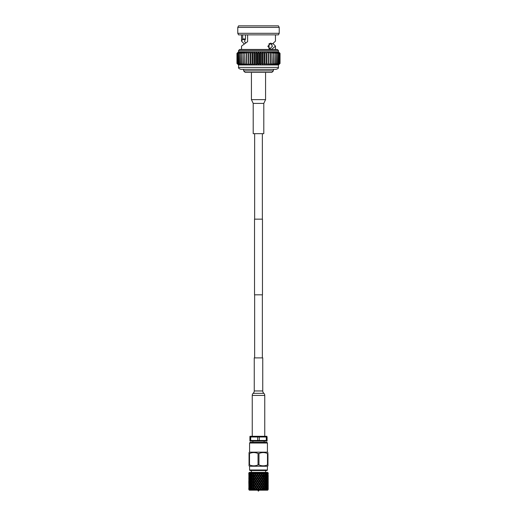 <?xml version="1.0" encoding="UTF-8"?>
<svg xmlns="http://www.w3.org/2000/svg" width="517" height="517" viewBox="0 0 517 517"><rect width="100%" height="100%" fill="white"/><g stroke="black" fill="none" stroke-linecap="round" stroke-linejoin="round"><path stroke-width="0.78" d="M262.358 357.887L262.358 294.813M262.358 219.156L262.358 133.664M254.642 357.887L254.642 294.813M254.642 219.156L254.642 133.664M264.103 442.222L264.103 441.163M252.897 442.222L252.897 441.163M257.77 490.181L258.358 491.15L259.23 490.181M249.918 436.432L249.918 436.988L250.163 436.29L266.837 436.29L267.082 436.988L266.294 436.988L266.294 440.465L267.082 440.465L267.082 441.014L267.082 436.988M257.712 436.988L257.712 440.465L249.918 440.465L249.918 441.014L249.918 436.988L266.294 436.988M249.918 441.014L267.082 441.014M266.294 440.465L259.288 440.465L259.288 436.988M257.712 440.465L259.288 440.465M250.706 440.465L250.706 436.988M249.569 452.162L267.431 452.162L267.431 443.03L249.569 443.03L249.569 452.162L249.045 452.569L249.045 453.499L249.517 453.499C252.354 452.278 255.191 452.278 258.028 453.499L258.972 453.499C261.809 452.278 264.646 452.278 267.483 453.499L267.955 453.499L267.955 464.938L267.483 464.938C264.646 466.134 261.809 466.134 258.972 464.938L258.028 464.938C255.191 466.134 252.354 466.134 249.517 464.938L249.045 464.938L249.045 465.849L249.045 452.608M249.569 443.03L250.183 442.222L266.817 442.222L267.431 443.03M267.431 469.992L267.005 470.541L249.995 470.541L249.569 469.992L267.431 469.992L267.431 466.25L267.955 465.849L267.955 464.938L267.955 465.811M249.569 469.992L249.569 466.25L267.431 466.25M265.609 472.344L265.609 470.541M251.391 472.344L251.391 470.541M248.819 472.906L248.819 474.102L248.819 472.906L249.543 472.344L267.457 472.344L268.181 472.906L267.632 472.544L268.09 473.036L267.515 474.593L268.032 474.593L268.129 473.52L268.032 474.593M249.31 472.544L248.839 472.906L249.31 472.544L249.336 473.036L248.871 473.52L248.871 475.659L248.871 473.52M249.291 473.52L249.291 475.659L249.104 474.593L249.737 473.036L249.2 473.036L249.032 474.102L249.071 472.751M250.118 473.52L250.487 474.593L250.118 475.659L249.789 474.593L250.519 473.036L249.963 473.036L249.659 474.102L249.394 473.036L249.834 472.544L249.175 472.906M249.427 472.906L249.963 473.036M251.307 473.52L251.792 474.593L251.307 475.659L250.861 474.593L251.65 473.036L251.1 473.036L250.667 474.102L250.28 473.036L250.674 472.544L249.924 472.906M250.325 472.906L251.1 473.036M252.813 473.52L253.388 474.593L252.813 475.659L252.264 474.593L253.084 473.036L252.554 473.036L252.025 474.102L251.52 473.036L251.857 472.544L251.042 472.906M251.579 472.906L252.554 473.036M253.259 476.493L253.66 475.078L254.274 476.151L253.66 477.223L253.072 476.151L253.892 474.593L253.66 474.102L253.892 474.593L254.752 473.036L254.274 473.036L253.66 474.102L253.072 473.036L253.33 472.544L252.49 472.906M253.136 472.906L254.274 473.036M255.508 474.102L255.65 474.593L256.587 473.036L255.508 474.102L255.03 472.544L254.202 472.906M254.564 473.52L255.204 474.593L254.564 475.659L253.937 474.593L254.642 472.751L256.18 473.036M257.485 474.102L257.537 474.593L258.5 473.036L257.485 474.102L256.878 472.544L256.096 472.906M256.49 473.52L257.169 474.593L256.49 475.659L255.812 474.593L256.529 472.751L258.183 473.036M259.515 474.102L260.413 473.036L259.515 474.102L258.804 472.544L258.099 472.906M258.901 472.906L260.2 473.036M260.51 473.52L261.188 474.593L260.51 475.659L259.831 474.593L260.413 473.036L260.71 472.544L262.067 472.906L261.492 474.102L260.71 472.544L260.122 472.906M261.97 472.544L263.063 474.593L262.436 475.659L261.796 474.593L262.436 473.52M262.52 472.544L262.248 473.036L262.52 472.544L262.798 472.906L262.52 472.544M264.445 476.151L264.975 475.078L265.48 476.151L264.975 477.223L264.445 476.151L263.916 476.151L263.34 477.223L262.726 476.151L263.34 475.078L262.726 473.036L263.864 472.906L263.676 473.514M263.67 472.544L264.071 472.751L263.67 472.544M264.51 472.906L265.48 473.036L264.975 474.102L264.161 472.544L263.34 474.102M265.958 472.906L266.72 473.036L266.333 474.102L265.958 472.906L265.544 472.544L265.143 472.544L265.421 472.906M266.63 472.544L267.606 473.036L267.341 474.102L267.076 472.906L266.63 472.544L266.675 472.906M267.968 474.102L267.573 472.906M249.284 487.059L248.819 487.55L248.819 489.509L249.284 490.103L248.845 488.623L249.343 490.181L267.657 490.181L268.181 489.509L268.181 487.55L267.716 487.059M267.716 490.103L268.149 489.509M249.284 490.103L248.851 489.509L249.478 490.103L249.007 489.509L249.498 490.103L249.22 489.509L250.06 490.103L249.608 489.509L250.099 490.103L249.989 489.509L251.016 490.103L250.596 489.509L251.075 490.103L251.139 489.509L252.296 490.103L251.934 489.509L252.367 490.103L252.606 489.509L253.853 490.103L253.556 489.509L253.931 490.103L254.332 489.509L255.611 490.103L255.398 489.509L255.695 490.103L256.238 489.509L257.492 490.103L257.369 489.509L257.582 490.103L258.242 489.509L259.418 490.103L259.392 489.509L259.508 490.103L260.258 489.509L261.305 490.103L261.376 489.509L261.389 490.103L262.203 489.509L263.069 490.103L263.237 489.509L263.147 490.103L263.98 489.509L264.633 490.103L264.885 489.509L264.704 490.103L265.518 489.509L265.925 490.103L266.261 489.509L265.984 490.103L267.78 489.509L267.502 490.103L267.993 489.509L267.522 490.103L268.097 489.509M267.431 452.162L267.955 452.569M249.569 466.25L249.045 465.849M248.839 486.587L248.845 485.502M248.819 483.453L248.819 481.314L248.839 483.473M248.845 479.265L248.839 478.18M249.284 477.708L248.845 476.151M267.625 489.509L267.709 489.108L267.78 489.509M267.295 489.509L267.341 487.55L267.392 489.509M266.882 485.993L267.211 487.059L266.882 488.132L266.481 485.502L267.037 485.502L267.341 484.435L267.606 485.502L267.341 486.568L267.037 485.502M266.333 484.435L266.72 485.502L266.333 486.568L265.958 483.944L266.513 483.944L266.882 482.872L267.211 483.944L266.882 485.017L266.513 483.944M265.693 482.872L266.139 483.944L265.693 485.017L265.208 483.944L265.693 482.872L265.35 482.387L265.906 482.387L266.333 481.314L266.72 482.387L266.333 483.453L265.906 482.387M264.975 481.314L265.48 482.387L264.975 483.453L264.445 482.387L264.975 481.314L264.665 480.829L265.208 480.829L265.693 479.757L266.139 480.829L265.693 481.896L265.208 480.829M264.187 479.757L264.736 480.829L264.187 481.896L263.612 480.829L264.187 479.757L263.916 479.265L263.748 479.602M263.34 478.199L263.928 479.265L263.34 480.338L262.726 479.265L263.34 478.199L263.108 477.708L262.436 478.774L261.789 477.708L262.436 476.635L263.063 477.708M263.748 478.936L264.445 479.265L264.975 478.199L265.48 479.265L264.975 480.338L264.445 479.265M261.492 475.078L262.145 476.151L261.492 477.223L260.82 476.151L261.492 475.078L261.188 474.593M258.5 475.659L257.809 474.593L258.5 473.52L259.191 474.593L258.5 476.151L259.831 474.593M260.51 475.659L262.248 473.036L263.108 474.593L263.916 473.036L264.445 473.036M259.515 477.223L258.817 476.151L259.515 475.078L260.2 476.151L259.463 477.708L260.82 476.151M261.492 477.223L262.145 476.151M260.51 478.774L259.825 477.708L260.51 476.635L261.188 477.708L260.413 479.265L261.35 477.708L261.789 477.708M262.436 476.635L262.248 476.151L263.108 474.593L263.928 476.151L264.187 475.659L263.612 474.593L264.187 473.52L264.736 474.593L264.187 475.659M262.436 478.774L263.916 476.151L264.736 477.708L264.187 478.774L263.612 477.708L264.187 476.635M261.492 480.338L260.82 479.265L261.492 478.199L262.145 479.265L261.35 480.829L262.248 479.265L262.726 479.265M263.34 480.338L263.916 479.265L263.108 477.708L263.612 477.708M262.436 481.896L261.789 480.829L262.436 479.757L263.063 480.829L262.248 482.387L263.108 480.829L263.612 480.829M264.187 481.896L263.916 482.387L264.445 482.387M264.975 483.453L264.665 483.944L265.208 483.944M265.693 485.017L265.35 485.502L265.906 485.502M266.333 486.568L265.958 487.059L266.513 487.059M266.882 488.132L266.481 488.623L267.037 488.623M267.341 487.55L266.921 487.059L267.47 487.059L267.709 485.993L267.709 488.132L267.47 487.059M267.709 489.108L267.263 488.623L267.8 488.623L267.968 487.55L267.993 489.509M266.753 489.509L266.882 489.108L267.011 489.509M266.261 489.509L265.9 488.623L266.333 487.55L266.72 488.623L266.404 489.509M265.693 485.993L266.139 487.059L265.693 488.132L265.208 487.059L265.693 485.993L265.35 485.502M264.975 484.435L265.48 485.502L264.975 486.568L264.445 485.502L264.975 484.435L264.665 483.944M264.187 482.872L264.736 483.944L264.187 485.017L263.612 483.944L264.187 482.872L263.916 482.387L263.748 482.716M263.34 481.314L263.928 482.387L263.34 483.453L262.726 482.387L263.34 481.314L263.063 480.829M263.748 482.057L262.145 479.265M256.49 475.659L256.587 476.151L257.809 474.593M258.5 473.52L258.804 472.544M259.515 475.078L259.191 474.593M257.485 477.223L256.8 476.151L257.485 475.078L258.183 476.151L257.537 477.708L258.817 476.151M260.51 476.635L260.2 476.151M258.5 478.774L257.802 477.708L258.5 476.635L259.198 477.708L258.5 479.265L259.825 477.708M261.492 478.199L261.188 477.708M259.515 480.338L258.817 479.265L259.515 478.199L260.2 479.265L259.463 480.829L260.82 479.265M260.51 481.896L259.825 480.829L260.51 479.757L261.188 480.829L260.413 482.387L261.35 480.829L261.789 480.829M262.436 479.757L258.817 473.036M261.492 483.453L260.82 482.387L261.492 481.314L262.145 482.387L261.35 483.944L262.248 482.387L262.726 482.387M263.34 483.453L263.916 482.387M262.436 485.017L261.789 483.944L262.436 482.872L263.063 483.944L262.248 485.502L263.108 483.944L263.612 483.944M264.187 485.017L263.916 485.502L264.445 485.502M264.975 486.568L264.665 487.059L265.208 487.059M265.693 488.132L265.35 488.623L265.9 488.623M266.333 487.55L265.958 487.059M266.882 489.108L266.481 488.623M265.518 489.509L265.693 489.108L265.861 489.509M264.885 489.509L264.445 488.623L264.975 487.55L265.48 488.623L265.066 489.509M264.187 485.993L264.736 487.059L264.187 488.132L263.612 487.059L264.187 485.993L263.916 485.502L263.748 485.831M263.34 484.435L263.928 485.502L263.34 486.568L262.726 485.502L263.34 484.435L263.063 483.944M263.748 485.166L262.145 482.387M254.564 475.659L254.752 476.151L255.812 474.593M257.485 475.078L257.169 474.593M255.508 477.223L254.855 476.151L255.508 475.078L256.18 476.151L255.65 477.708L256.8 476.151M258.5 476.635L258.183 476.151M256.49 478.774L255.812 477.708L256.49 476.635L257.175 477.708L256.587 479.265L257.802 477.708M259.515 478.199L259.198 477.708M257.485 480.338L256.8 479.265L257.485 478.199L258.183 479.265L257.537 480.829L258.817 479.265M260.51 479.757L260.2 479.265M258.5 481.896L257.802 480.829L258.5 479.757L259.198 480.829L258.5 482.387L259.825 480.829M261.492 481.314L261.188 480.829M259.515 483.453L258.817 482.387L259.515 481.314L260.2 482.387L259.463 483.944L260.82 482.387M260.51 485.017L259.825 483.944L260.51 482.872L261.188 483.944L260.413 485.502L261.35 483.944L261.789 483.944M262.436 482.872L256.587 473.036L256.878 472.544M261.492 486.568L260.82 485.502L261.492 484.435L262.145 485.502L261.35 487.059L262.248 485.502L262.726 485.502M263.34 486.568L263.916 485.502M262.436 488.132L261.789 487.059L262.436 485.993L263.063 487.059L262.248 488.623L263.108 487.059L263.612 487.059M264.187 488.132L263.916 488.623L264.445 488.623M264.975 487.55L264.665 487.059M265.693 489.108L265.35 488.623M263.98 489.509L264.187 489.108L264.394 489.509M263.237 489.509L262.726 488.623L263.34 487.55L263.748 488.959M263.741 488.274L263.444 489.509M253.66 475.078L253.937 474.593M255.508 475.078L255.65 474.593L255.204 474.593M253.66 477.223L253.892 477.708L254.855 476.151M256.49 476.635L256.587 476.151L256.18 476.151M254.564 478.774L253.937 477.708L254.564 476.635L255.211 477.708L254.752 479.265L255.812 477.708M257.485 478.199L257.175 477.708M255.508 480.338L254.855 479.265L255.508 478.199L256.18 479.265L255.65 480.829L256.8 479.265M258.5 479.757L258.183 479.265M256.49 481.896L255.812 480.829L256.49 479.757L257.175 480.829L256.587 482.387L257.802 480.829M259.515 481.314L259.198 480.829M257.485 483.453L256.8 482.387L257.485 481.314L258.183 482.387L257.537 483.944L258.817 482.387M260.51 482.872L260.2 482.387M258.5 485.017L257.802 483.944L258.5 482.872L259.198 483.944L258.5 485.502L259.825 483.944M261.492 484.435L261.188 483.944M259.515 486.568L258.817 485.502L259.515 484.435L260.2 485.502L259.463 487.059L260.82 485.502M262.436 485.993L262.145 485.502M260.51 488.132L259.825 487.059L260.51 485.993L261.188 487.059L260.413 488.623L261.35 487.059L261.789 487.059M263.34 487.55L263.063 487.059M261.389 490.103L262.248 488.623L262.726 488.623M263.147 490.103L263.916 488.623L254.752 473.036L255.03 472.544M264.187 489.108L263.916 488.623M262.203 489.509L262.436 489.108L262.668 489.509M261.376 489.509L260.82 488.623L261.492 487.55L262.145 488.623L261.602 489.509M252.813 475.659L253.084 476.151L253.252 475.808M254.564 476.635L254.752 476.151L253.892 474.593L253.388 474.593M255.508 478.199L254.752 476.151L254.274 476.151M253.252 479.602L253.66 478.199L254.274 479.265L253.66 480.338L253.072 479.265L253.937 477.708M256.49 479.757L255.65 477.708L255.211 477.708M253.66 480.338L253.892 480.829L254.855 479.265M257.485 481.314L256.587 479.265L256.18 479.265M254.564 481.896L253.937 480.829L254.564 479.757L255.211 480.829L254.752 482.387L255.812 480.829M258.5 482.872L257.175 480.829M255.508 483.453L254.855 482.387L255.508 481.314L256.18 482.387L255.65 483.944L256.8 482.387M259.515 484.435L258.183 482.387M256.49 485.017L255.812 483.944L256.49 482.872L257.175 483.944L256.587 485.502L257.802 483.944M260.51 485.993L259.198 483.944M257.485 486.568L256.8 485.502L257.485 484.435L258.183 485.502L257.537 487.059L258.817 485.502M261.492 487.55L260.2 485.502M258.5 488.132L257.802 487.059L258.5 485.993L259.198 487.059L258.5 488.623L259.825 487.059M262.436 489.108L261.188 487.059M259.508 490.103L260.82 488.623M263.069 490.103L262.145 488.623M252.025 474.102L252.335 474.593L251.792 474.593M260.258 489.509L260.51 489.108L260.762 489.509M259.392 489.509L258.817 488.623L259.515 487.55L260.2 488.623L259.631 489.509M252.813 478.774L252.264 477.708L252.813 476.635L253.388 477.708L252.813 478.774L253.084 479.265L253.252 478.936M252.025 475.078L252.554 476.151L252.025 477.223L251.52 476.151L252.335 474.593M252.025 477.223L252.335 477.708L251.792 477.708L251.307 478.774L250.861 477.708L251.307 476.635L251.792 477.708M252.813 476.635L253.084 476.151L252.554 476.151M253.66 478.199L253.892 477.708L253.388 477.708M254.564 479.757L254.752 479.265L254.274 479.265M253.252 482.716L253.66 481.314L254.274 482.387L253.66 483.453L253.072 482.387L253.937 480.829M255.508 481.314L255.65 480.829L255.211 480.829M253.66 483.453L253.892 483.944L254.855 482.387M256.49 482.872L256.587 482.387L256.18 482.387M254.564 485.017L253.937 483.944L254.564 482.872L255.211 483.944L254.752 485.502L255.812 483.944M257.485 484.435L257.175 483.944M255.508 486.568L254.855 485.502L255.508 484.435L256.18 485.502L255.65 487.059L256.8 485.502M258.5 485.993L258.183 485.502M256.49 488.132L255.812 487.059L256.49 485.993L257.175 487.059L256.587 488.623L257.802 487.059M259.515 487.55L259.198 487.059M257.582 490.103L258.817 488.623M260.51 489.108L260.2 488.623M250.667 474.102L251.042 474.593L250.487 474.593M251.307 475.659L251.65 476.151L251.1 476.151L250.667 477.223L250.28 476.151L250.667 475.078L251.1 476.151M258.242 489.509L258.5 489.108L258.758 489.509M257.369 489.509L256.8 488.623L257.485 487.55L258.183 488.623L257.608 489.509M252.813 481.896L252.264 480.829L252.813 479.757L253.388 480.829L252.813 481.896L253.084 482.387L253.252 482.057M252.025 478.199L252.554 479.265L252.025 480.338L251.52 479.265L252.335 477.708M251.307 478.774L251.65 479.265L251.094 479.265L250.667 480.338L250.28 479.265L250.667 478.199L251.094 479.265M252.025 480.338L252.335 480.829L251.792 480.829L251.307 481.896L250.861 480.829L251.307 479.757L251.792 480.829M252.813 479.757L253.084 479.265L252.554 479.265M253.66 481.314L253.892 480.829L253.388 480.829M254.564 482.872L254.752 482.387L254.274 482.387M253.252 485.831L253.66 484.435L254.274 485.502L253.66 486.568L253.072 485.502L253.937 483.944M255.508 484.435L255.65 483.944L255.211 483.944M253.66 486.568L253.892 487.059L254.855 485.502M256.49 485.993L256.587 485.502L256.18 485.502M254.564 488.132L253.937 487.059L254.564 485.993L255.211 487.059L254.752 488.623L255.812 487.059M257.485 487.55L257.175 487.059M255.695 490.103L256.8 488.623M258.5 489.108L258.183 488.623M249.659 474.102L250.079 474.593L249.53 474.593M250.118 475.659L250.519 476.151L249.963 476.151L249.659 477.223L249.659 475.078L249.963 476.151M250.667 475.078L251.042 474.593M250.667 477.223L251.042 477.708L250.487 477.708L250.118 478.774L249.789 477.708L250.118 476.635L250.487 477.708M251.307 476.635L251.65 476.151M256.238 489.509L256.49 489.108L256.742 489.509M255.398 489.509L254.855 488.623L255.508 487.55L256.18 488.623L255.624 489.509M252.813 485.017L252.264 483.944L252.813 482.872L253.388 483.944L252.813 485.017L253.084 485.502L253.252 485.166M252.025 481.314L252.554 482.387L252.025 483.453L251.52 482.387L252.335 480.829M250.667 480.338L251.042 480.829L250.487 480.829L250.118 481.896L249.789 480.829L250.118 479.757L250.487 480.829M251.307 479.757L251.65 479.265M251.307 481.896L251.65 482.387L251.094 482.387L250.667 483.453L250.28 482.387L250.667 481.314L251.094 482.387M252.025 483.453L252.335 483.944L251.792 483.944L251.307 485.017L250.861 483.944L251.307 482.872L251.792 483.944M252.813 482.872L253.084 482.387L252.554 482.387M253.66 484.435L253.892 483.944L253.388 483.944M254.564 485.993L254.752 485.502L254.274 485.502M253.556 489.509L253.072 488.623L253.937 487.059M255.508 487.55L255.65 487.059L255.211 487.059M253.931 490.103L254.855 488.623M256.49 489.108L256.587 488.623L256.18 488.623M249.032 474.102L249.485 474.593L248.968 474.593M249.291 475.659L249.737 476.151L249.2 476.151L249.032 477.223L249.032 475.078L249.2 476.151M249.659 475.078L250.079 474.593M249.659 477.223L250.079 477.708L249.53 477.708L249.291 478.774L249.291 476.635L249.53 477.708M250.118 476.635L250.519 476.151M250.118 478.774L250.519 479.265L249.963 479.265L249.659 480.338L249.659 478.199L249.963 479.265M250.667 478.199L251.042 477.708M254.332 489.509L254.564 489.108L254.797 489.509M253.252 488.959L253.66 487.55L254.274 488.623L253.763 489.509M252.813 488.132L252.264 487.059L252.813 485.993L253.388 487.059L252.813 488.132L253.084 488.623L253.259 488.274M252.025 484.435L252.554 485.502L252.025 486.568L251.52 485.502L252.335 483.944M250.118 481.896L250.519 482.387L249.963 482.387L249.659 483.453L249.659 481.314L249.963 482.387M250.667 481.314L251.042 480.829M250.667 483.453L251.042 483.944L250.487 483.944L250.118 485.017L249.789 483.944L250.118 482.872L250.487 483.944M251.307 482.872L251.65 482.387M251.307 485.017L251.65 485.502L251.094 485.502L250.667 486.568L250.28 485.502L250.667 484.435L251.094 485.502M252.025 486.568L252.335 487.059L251.792 487.059L251.307 488.132L250.861 487.059L251.307 485.993L251.792 487.059M252.813 485.993L253.084 485.502L252.554 485.502M253.66 487.55L253.892 487.059L253.388 487.059M254.564 489.108L254.752 488.623L254.274 488.623M248.871 475.659L249.336 476.151L248.871 476.635L248.871 478.774L248.871 476.635M249.032 475.078L249.485 474.593M249.032 477.223L249.485 477.708L248.968 477.708M249.291 476.635L249.737 476.151M249.291 478.774L249.737 479.265L249.2 479.265L249.032 480.338L249.032 478.199L249.2 479.265M249.659 478.199L250.079 477.708M249.659 480.338L250.079 480.829L249.53 480.829L249.291 481.896L249.291 479.757L249.53 480.829M250.118 479.757L250.519 479.265M252.606 489.509L252.813 489.108L253.02 489.509M251.934 489.509L251.52 488.623L252.025 487.55L252.554 488.623L252.115 489.509M249.659 483.453L250.079 483.944L249.53 483.944L249.291 485.017L249.291 482.872L249.53 483.944M250.118 482.872L250.519 482.387M250.118 485.017L250.519 485.502L249.963 485.502L249.659 486.568L249.659 484.435L249.963 485.502M250.667 484.435L251.042 483.944M250.667 486.568L251.042 487.059L250.487 487.059L250.118 488.132L249.789 487.059L250.118 485.993L250.487 487.059M251.307 485.993L251.65 485.502M251.307 488.132L251.65 488.623L251.1 488.623L250.739 489.509M252.025 487.55L252.335 487.059M252.813 489.108L253.084 488.623L252.554 488.623M248.819 475.078L249.284 474.593M248.871 478.774L249.336 479.265L248.871 479.757L248.871 481.896L248.826 480.829M249.032 478.199L249.485 477.708M249.032 480.338L249.485 480.829L248.968 480.829M249.291 479.757L249.737 479.265M249.291 481.896L249.737 482.387L249.2 482.387L249.032 483.453L249.032 481.314L249.2 482.387M249.659 481.314L250.079 480.829M251.139 489.509L251.307 489.108L251.482 489.509M250.596 489.509L250.28 488.623L250.667 487.55L251.1 488.623M249.291 485.017L249.737 485.502L249.2 485.502L249.032 486.568L249.032 484.435L249.2 485.502M249.659 484.435L250.079 483.944M249.659 486.568L250.079 487.059L249.53 487.059L249.291 488.132L249.291 485.993L249.53 487.059M250.118 485.993L250.519 485.502M250.118 488.132L250.519 488.623L249.963 488.623L249.705 489.509M250.667 487.55L251.042 487.059M251.307 489.108L251.65 488.623M248.871 481.896L249.336 482.387L248.871 482.872L248.871 485.017L248.871 482.872M249.032 481.314L249.485 480.829M249.032 483.453L249.485 483.944L248.968 483.944M249.291 482.872L249.737 482.387M249.989 489.509L250.118 489.108L250.247 489.509M249.608 489.509L249.659 487.55L249.963 488.623M249.032 486.568L249.485 487.059L248.968 487.059L248.871 488.132L248.968 487.059M249.291 485.993L249.737 485.502M249.291 488.132L249.737 488.623L249.2 488.623L249.058 489.509M249.659 487.55L250.079 487.059M250.118 489.108L250.519 488.623M248.819 481.314L249.284 480.829M248.826 483.944L249.336 485.502L248.871 485.993M249.032 484.435L249.485 483.944M249.22 489.509L249.291 489.108L249.375 489.509M249.007 489.509L249.032 487.55L249.2 488.623M248.871 488.132L249.336 488.623L248.903 489.509M249.032 487.55L249.485 487.059M249.291 489.108L249.737 488.623M248.819 484.435L249.284 483.944M248.851 489.509L248.871 489.108M267.69 472.544L268.161 472.906L268.161 474.121M268.174 480.829L268.129 481.896L268.129 479.757L268.174 480.829L267.664 479.265L268.129 478.774L268.129 476.635L268.174 477.708M267.716 477.708L268.181 477.223L268.181 475.078L267.716 474.593M268.129 473.52L267.664 473.036L267.929 472.751M268.129 475.659L267.664 476.151L268.129 476.635M268.161 480.358L268.161 478.18M267.968 475.078L267.968 477.223L267.968 475.078L267.515 474.593M267.709 473.52L267.709 475.659L267.709 473.52L267.263 473.036L267.8 473.036M267.341 474.102L266.921 474.593L267.47 474.593M267.709 475.659L267.263 476.151L267.8 476.151M267.968 477.223L267.515 477.708L268.032 477.708M268.174 487.059L268.129 488.132L268.129 485.993L268.174 487.059L267.664 485.502L268.129 485.017L268.129 482.872L268.174 483.944M268.161 483.473L268.181 481.314L267.716 480.829M267.968 478.199L267.968 480.338L267.968 478.199L267.515 477.708M267.709 476.635L267.709 478.774L267.709 476.635L267.263 476.151M267.341 475.078L267.341 477.223L267.341 475.078L266.921 474.593M266.882 473.52L267.211 474.593L266.882 475.659L266.481 473.036L267.037 473.036M266.333 474.102L265.958 474.593L266.513 474.593M266.882 475.659L266.481 476.151L267.037 476.151M267.341 477.223L266.921 477.708L267.47 477.708M267.709 478.774L267.263 479.265L267.8 479.265M267.968 480.338L267.515 480.829L268.032 480.829M268.129 481.896L267.664 482.387L268.129 482.872M268.161 486.587L268.181 484.435L267.716 483.944M267.968 481.314L267.968 483.453L267.968 481.314L267.515 480.829M267.709 479.757L267.709 481.896L267.709 479.757L267.263 479.265M267.341 478.199L267.341 480.338L267.341 478.199L266.921 477.708M266.882 476.635L267.211 477.708L266.882 478.774L266.481 476.151M266.333 475.078L266.72 476.151L266.333 477.223L265.958 474.593M265.693 473.52L266.139 474.593L265.693 475.659L265.208 474.593L265.693 473.52L265.35 473.036L265.9 473.036M264.975 474.102L264.665 474.593L265.208 474.593M265.693 475.659L265.35 476.151L265.9 476.151M266.333 477.223L265.958 477.708L266.513 477.708M266.882 478.774L266.481 479.265L267.037 479.265M267.341 480.338L266.921 480.829L267.47 480.829M267.709 481.896L267.263 482.387L267.8 482.387M267.968 483.453L267.515 483.944L268.032 483.944M267.968 484.435L267.968 486.568L267.968 484.435L267.515 483.944M267.709 482.872L267.709 485.017L267.709 482.872L267.263 482.387M267.341 481.314L267.341 483.453L267.341 481.314L266.921 480.829M266.882 479.757L267.211 480.829L266.882 481.896L266.481 479.265M266.333 478.199L266.72 479.265L266.333 480.338L265.958 477.708M265.693 476.635L266.139 477.708L265.693 478.774L265.208 477.708L265.693 476.635L265.35 476.151M263.612 474.593L263.108 474.593L263.741 476.493M264.187 473.52L263.916 473.036M264.975 475.078L264.665 474.593M265.208 477.708L264.665 477.708L264.975 477.223M265.906 479.265L265.35 479.265L265.693 478.774M266.513 480.829L265.958 480.829L266.333 480.338M267.037 482.387L266.481 482.387L266.882 481.896M267.47 483.944L266.921 483.944L267.341 483.453M267.8 485.502L267.263 485.502L267.709 485.017M268.032 487.059L267.515 487.059L267.968 486.568M268.129 489.108L267.664 488.623L268.129 488.132M267.942 489.509L267.8 488.623M267.515 487.059L267.968 487.55M267.263 485.502L267.709 485.993M266.921 483.944L267.341 484.435M266.481 482.387L266.882 482.872M265.958 480.829L266.333 481.314M265.35 479.265L265.693 479.757M264.665 477.708L264.975 478.199M263.748 475.808L263.928 476.151M262.726 473.036L262.145 473.036M258.028 464.938L258.028 453.499M249.517 453.499L249.517 464.938M267.483 464.938L267.483 453.499M258.972 453.499L258.972 464.938M253.252 473.372L252.929 472.751L253.33 472.544M266.326 472.544L266.481 473.036M265.143 472.544L265.35 473.036M261.492 474.102L261.35 474.593L260.122 472.544L260.82 473.036M251.65 473.036L251.857 472.544M250.519 473.036L250.674 472.544M254.48 472.544L254.855 473.036M256.29 472.544L256.8 473.036M262.436 475.659L262.248 476.151L261.35 474.593L261.796 474.593M263.34 477.223L263.108 477.708L262.248 476.151L262.726 476.151M264.187 478.774L263.916 479.265M264.975 480.338L264.665 480.829M265.693 481.896L265.35 482.387M266.333 483.453L265.958 483.944M266.882 485.017L266.481 485.502M267.341 486.568L266.921 487.059M267.709 488.132L267.263 488.623M253.853 490.103L253.084 488.623M255.611 490.103L253.084 485.502M257.492 490.103L253.084 482.387M259.418 490.103L253.084 479.265M261.305 490.103L253.084 476.151M253.892 474.593L253.084 473.036M258.5 49.47L277.228 49.47L278.424 50.446L238.576 50.446L239.772 49.47L258.5 49.47M278.424 67.391L238.576 67.391C238.227 68.108 239.022 68.755 240.974 69.336L276.026 69.336C277.978 68.755 278.773 68.108 278.424 67.391L278.424 64.98L280.04 63.429L278.32 64.98L280.04 63.429L280.04 53.354L278.32 51.803L279.826 53.354L279.826 63.429L277.991 64.98L279.826 63.429M251.475 99.619L265.576 99.619L263.799 103.4L263.793 133.664L253.207 133.664L253.207 103.4L258.5 103.4L253.207 103.4L251.424 99.619L251.424 72.38M263.793 103.4L258.5 103.4M273.377 70.868L271.864 72.38L245.136 72.38L243.623 70.868L273.377 70.868L273.377 69.336M269.59 49.154L272.491 46.123L270.934 43.926M275.471 34.865L275.471 41.134L272.472 43.926L270.016 43.926L269.467 43.467M238.576 25.85L278.424 25.85L279.232 27.401L237.768 27.401L238.576 25.85M279.232 33.308L278.424 34.865L238.576 34.865L237.768 33.308L279.232 33.308L279.232 27.401M241.529 49.47L241.529 46.123L247.617 41.625L247.617 34.865M242.531 39.538L242.686 38.962L245.459 38.988L245.317 39.557L242.531 39.538L241.529 41.134L243.946 43.628M242.686 34.865L242.686 38.962M238.576 50.446L238.576 51.803L236.96 53.354L236.96 63.429L238.576 64.98L236.96 63.429L236.96 53.354L238.576 51.803L258.5 51.803L257.569 53.354L257.569 63.429L258.5 64.98L259.431 63.429L260.581 64.98L261.68 63.429L262.067 63.429L262.642 64.98L263.89 63.429L264.271 63.429L264.659 64.98L266.042 63.429L266.41 63.429L266.604 64.98L268.116 63.429L268.465 63.429L268.465 64.98L270.081 63.429L270.41 63.429L270.21 64.98L271.916 63.429L271.832 64.98L273.609 63.429L273.306 64.98L275.134 63.429L274.624 64.98L276.479 63.429L275.755 64.98L277.623 63.429L276.705 64.98L278.56 63.429L277.455 64.98L279.38 63.429L277.991 64.98L268.465 64.98L268.465 51.803L268.465 53.354L266.604 51.803L266.41 63.429M238.576 67.391L238.576 64.98L268.465 64.98M236.96 63.429L238.68 64.98L237.174 63.429L239.009 64.98L237.62 63.429L239.545 64.98L238.298 63.429L240.295 64.98L239.203 63.429L241.245 64.98L240.308 63.429L242.376 64.98L241.62 63.429L243.694 64.98L243.113 63.429L245.168 64.98L244.78 63.429L246.79 64.98L246.59 63.429L248.535 64.98L248.535 63.429L250.396 64.98L250.59 63.429L252.341 64.98L252.729 63.429L254.358 64.98L254.933 63.429L256.419 64.98L257.569 63.429M236.96 53.354L236.98 63.429M237.174 63.429L237.174 53.354L237.232 63.429M237.62 63.429L237.62 53.354L237.723 63.429M238.298 63.429L238.298 53.354L238.44 63.429M239.203 63.429L239.203 53.354L239.377 63.429M240.308 63.429L240.308 53.354L240.521 63.429M241.62 63.429L241.62 53.354L241.866 63.429M243.113 63.429L243.113 53.354L243.391 63.429M244.78 63.429L244.78 53.354L245.084 63.429M246.59 63.429L246.59 53.354L246.919 53.354L246.919 63.429M248.535 63.429L248.535 53.354L248.884 53.354L248.884 63.429M250.59 63.429L250.59 53.354L250.958 53.354L250.958 63.429M252.729 63.429L252.729 53.354L253.11 53.354L253.11 63.429M254.933 63.429L254.933 53.354L255.32 53.354L255.32 63.429M257.175 63.429L257.175 53.354L257.569 53.354M259.431 63.429L259.431 53.354L259.825 53.354L259.825 63.429M261.68 63.429L261.68 53.354L262.067 53.354L262.067 63.429M263.89 63.429L263.89 53.354L264.271 53.354L264.271 63.429M266.042 63.429L266.042 53.354L266.41 53.354M268.116 63.429L268.116 53.354M270.081 63.429L270.081 53.354L270.41 53.354L270.41 63.429M271.916 63.429L271.916 53.354L272.22 63.429M273.609 63.429L273.609 53.354L273.887 63.429M275.134 63.429L275.134 53.354L275.38 63.429M276.479 63.429L276.479 53.354L276.692 63.429M277.623 63.429L277.623 53.354L277.797 63.429M278.56 63.429L278.56 53.354L278.702 63.429M279.277 63.429L279.277 53.354L279.38 63.429M279.768 63.429L279.826 53.354M280.02 63.429L280.02 53.354M237.174 53.354L238.68 51.803L236.98 53.354M237.62 53.354L239.009 51.803L237.232 53.354M238.298 53.354L239.545 51.803L237.723 53.354M239.203 53.354L240.295 51.803L238.44 53.354M240.308 53.354L241.245 51.803L239.377 53.354M241.62 53.354L242.376 51.803L240.521 53.354M243.113 53.354L243.694 51.803L241.866 53.354M244.78 53.354L245.168 51.803L243.391 53.354M246.59 53.354L246.79 51.803L245.084 53.354M248.535 53.354L248.535 51.803L246.919 53.354M250.59 53.354L250.396 51.803L248.884 53.354M252.729 53.354L252.341 51.803L250.958 53.354M254.933 53.354L254.358 51.803L253.11 53.354M257.175 53.354L256.419 51.803L255.32 53.354M259.431 53.354L258.5 51.803L260.581 51.803L259.825 53.354M261.68 53.354L260.581 51.803L262.642 51.803L262.067 53.354M263.89 53.354L262.642 51.803L264.659 51.803L264.271 53.354M266.042 53.354L264.659 51.803L270.21 51.803L270.41 53.354M270.081 53.354L268.465 51.803M271.916 53.354L270.21 51.803L271.832 51.803L272.22 53.354M273.609 53.354L271.832 51.803L273.306 51.803L273.887 53.354M275.134 53.354L273.306 51.803L274.624 51.803L275.38 53.354M276.479 53.354L274.624 51.803L275.755 51.803L276.692 53.354M277.623 53.354L275.755 51.803L276.705 51.803L277.797 53.354M278.56 53.354L276.705 51.803L277.455 51.803L278.702 53.354M279.277 53.354L277.455 51.803L277.991 51.803L279.38 53.354M279.768 53.354L277.991 51.803L278.424 51.803L278.424 50.446M272.472 43.926L270.649 43.111L267.832 46.356L270.734 49.458L271.651 49.283L275.471 46.123L273.054 43.628M266.604 64.98L266.604 51.803M264.659 64.98L264.659 51.803M262.642 64.98L262.642 51.803M260.581 64.98L260.581 51.803M258.5 64.98L258.5 51.803M256.419 64.98L256.419 51.803M254.358 64.98L254.358 51.803M252.341 64.98L252.341 51.803M250.396 64.98L250.396 51.803M248.535 64.98L248.535 51.803M245.459 34.865L245.459 38.988M245.317 39.557L244.509 41.134L245.51 42.892M269.338 49.283L271.651 49.283M269.066 48.805L269.066 43.745M264.756 436.29L264.756 395.434A2.979 2.979 0 0 0 263.89 393.334L253.11 393.334A2.979 2.979 0 0 0 252.244 395.434L252.244 436.29M263.612 393.056A2.979 2.979 0 0 1 262.746 390.955L254.254 390.955A2.979 2.979 0 0 1 253.388 393.056M262.746 390.955L262.746 357.887L254.254 357.887L254.254 390.955M255.198 219.156L262.474 219.156L262.474 294.813L254.526 294.813L254.526 219.156L255.198 219.156M264.756 395.434L252.244 395.434M263.89 393.334L253.11 393.334M268.181 477.223L268.181 475.078M268.181 480.338L268.181 478.199M268.181 483.453L268.181 481.314M268.181 486.568L268.181 484.435M268.181 489.509L268.181 487.55M268.181 474.102L268.181 472.906M243.623 70.868L243.623 69.336M237.768 33.308L237.768 27.401M241.529 41.134L241.529 34.865M275.471 49.47L275.471 46.123M265.576 99.619L265.576 72.38"/></g></svg>
